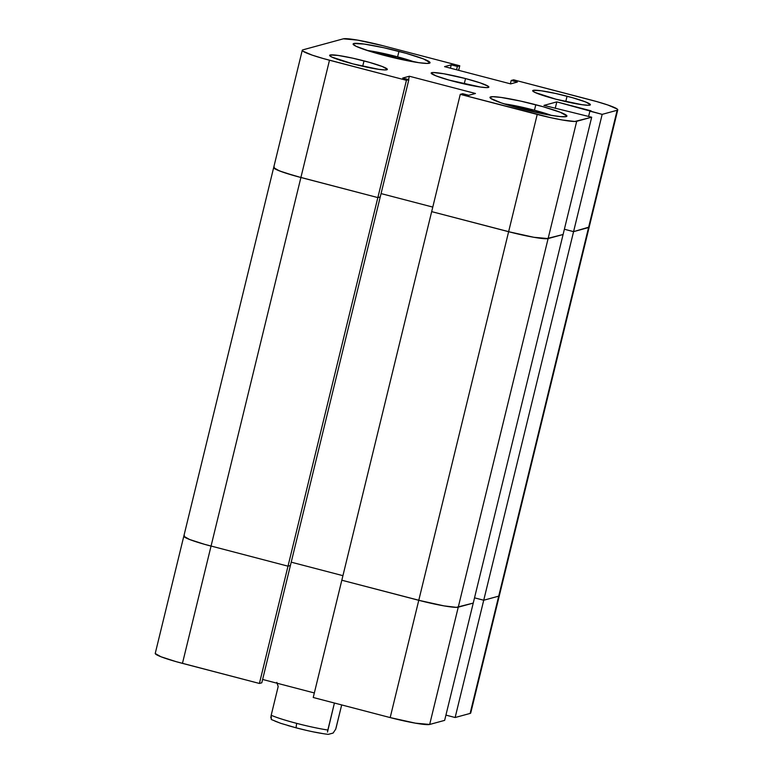 <?xml version="1.0" encoding="UTF-8"?>
<svg xmlns="http://www.w3.org/2000/svg" width="773" height="773" viewBox="0 0 773 773"><rect width="100%" height="100%" fill="white"/><g stroke="black" fill="none" stroke-linecap="round" stroke-linejoin="round"><path stroke-width="1.16" d="M367.175 50.458A32.166 3.044 -166.3 0 1 396.394 56.535A4.947 0.831 -75.4 0 1 396.481 56.535A4.947 0.831 104.6 0 0 396.394 56.535L367.175 50.458M504.035 103.833A32.166 3.044 -166.3 0 1 533.254 109.911A4.947 0.831 -75.4 0 1 533.341 109.911A4.947 0.831 104.6 0 0 533.254 109.911L504.035 103.833M567.063 96.229A29.693 2.802 -166.3 0 1 590.388 104.761A29.693 2.802 -166.3 0 1 556.029 99.234L582.03 104.713L588.253 105.273L590.398 104.684L585.47 101.891L572.474 97.698L555.797 93.514L541.052 90.75L533.215 90.335L532.684 90.779L534.926 92.422L556.029 99.234A29.693 2.802 -166.3 0 1 532.694 90.702A29.693 2.802 -166.3 0 1 567.063 96.229L565.749 101.601L567.063 96.229M364.006 60.893A29.693 2.802 -166.3 0 1 387.341 69.425A29.693 2.802 -166.3 0 1 352.971 63.898L378.973 69.377L385.196 69.937L387.35 69.357L382.422 66.565L369.426 62.362L352.749 58.178L338.004 55.414L330.168 55.009L329.636 55.443L331.868 57.086L352.971 63.898A29.693 2.802 -166.3 0 1 329.636 55.366A29.693 2.802 -166.3 0 1 364.006 60.893L362.692 66.265L364.006 60.893M535.805 104.742A39.597 3.739 -166.3 0 1 566.918 116.124A39.597 3.739 -166.3 0 1 521.089 108.751L549.951 115.138L560.522 116.617L566.213 116.607L566.928 116.027L560.357 112.298L543.033 106.703L520.789 101.128L501.126 97.437L492.836 96.693L489.966 97.475L490.739 98.413L501.348 102.935L521.089 108.751A39.597 3.739 -166.3 0 1 489.976 97.369A39.597 3.739 -166.3 0 1 535.805 104.742L534.472 110.201L535.805 104.742M398.936 51.376A39.597 3.739 -166.3 0 1 430.049 62.758A39.597 3.739 -166.3 0 1 384.229 55.385L418.898 62.69L427.189 63.434L430.059 62.652L423.488 58.932L406.163 53.337L383.93 47.762L364.267 44.071L353.821 43.52L353.106 44.1L356.092 46.303L370.335 51.462L384.229 55.385A39.597 3.739 -166.3 0 1 353.116 44.003A39.597 3.739 -166.3 0 1 398.936 51.376L397.612 56.835L398.936 51.376M465.53 78.566A29.693 2.802 -166.3 0 1 488.865 87.098A29.693 2.802 -166.3 0 1 454.505 81.571A29.693 2.802 -166.3 0 1 431.17 73.029A29.693 2.802 -166.3 0 1 465.53 78.566L464.225 83.938L465.53 78.566L443.886 73.773L433.315 72.517L431.16 73.106L436.088 75.899L449.084 80.092L480.506 87.049L486.719 87.61L488.874 87.02L488.294 86.315L480.342 82.924L465.53 78.566M617.762 109.863L470.728 713.015A34.64 3.276 13.7 0 1 470.119 713.431L455.133 717.518L445.934 715.112L455.133 717.518L483.724 600.235L474.525 597.838L483.724 600.235L573.576 231.639L564.377 229.243L573.576 231.639L588.562 227.562L617.154 110.278A34.64 3.276 -166.3 0 0 617.762 109.863A34.64 3.276 -166.3 0 0 590.543 99.901L513.591 79.822L511.195 80.469L517.33 82.073L510.663 83.89L444.562 66.642L451.239 64.826L457.374 66.43L459.771 65.782L382.819 45.694A34.64 3.276 -166.3 0 0 343.328 38.824L302.881 49.849A34.64 3.276 -166.3 0 0 302.272 50.264A34.64 3.276 -166.3 0 0 329.491 60.226L300.9 177.5L377.852 197.588L380.248 196.931L408.84 79.658L290.397 565.527L288 566.174L290.397 565.527L288 566.174L204.729 544.376L189.569 539.486L183.819 536.22L189.569 539.486L204.729 544.376L288 566.174L377.852 197.588L380.248 196.931L377.852 197.588L300.9 177.5L211.048 546.096A34.64 3.276 -166.3 0 1 183.829 536.133A34.64 3.276 13.7 0 0 211.048 546.096L300.9 177.5A34.64 3.276 -166.3 0 1 273.681 167.548A34.64 3.276 13.7 0 0 300.9 177.5L283.623 172.418L276.29 169.558L273.671 167.635L279.42 170.891L294.581 175.79L377.852 197.588L406.443 80.305L408.84 79.658L402.694 78.054L409.371 76.237L475.463 93.485L468.796 95.301L462.66 93.697L460.264 94.345L431.672 211.628L460.264 94.345L537.216 114.433L508.624 231.707L431.672 211.628L515.195 233.359L533.882 237.292L546.221 238.76L563.092 234.499L591.683 117.216L576.697 121.303L548.115 238.577L563.092 234.499L591.683 117.216L574.812 121.477L562.473 120.018L550.357 117.593L460.264 94.345L462.66 93.697L468.796 95.301L475.463 93.485L409.371 76.237L402.694 78.054L408.84 79.658L406.443 80.305L377.852 197.588L300.9 177.5L329.491 60.226L406.443 80.305L323.172 58.506L312.215 55.134L302.939 51.173L302.262 50.351L302.881 49.849L343.328 38.824L357.561 40.109L382.819 45.694L459.771 65.782L457.374 66.43L451.239 64.826L444.562 66.642L510.663 83.89L517.33 82.073L511.195 80.469L513.591 79.822L596.862 101.621L607.82 104.993L617.096 108.954L617.772 109.776L617.154 110.278L602.167 114.365L556.811 101.891L543.941 105.399L591.683 117.216L543.941 105.399L556.811 101.891L555.236 108.346L556.811 101.891L591.084 110.839L589.896 111.157L588.611 116.414L589.896 111.157L602.167 114.365L573.576 231.639L589.181 227.049L617.154 110.278L602.167 114.365L573.576 231.639L588.562 227.562A34.64 3.276 13.7 0 0 589.171 227.146A34.64 3.276 -166.3 0 1 588.562 227.562L573.576 231.639L564.377 229.243L573.576 231.639L483.724 600.235L498.711 596.147L588.562 227.562L498.711 596.147A34.64 3.276 13.7 0 0 499.319 595.732A34.64 3.276 -166.3 0 1 498.711 596.147L483.724 600.235L498.711 596.147L483.724 600.235L474.525 597.838L483.724 600.235L455.133 717.518L470.119 713.431L498.711 596.147L470.119 713.431L470.738 712.928M381.06 193.588L432.783 207.087L381.06 193.588M459.771 65.782L458.66 70.324L459.771 65.782M537.216 114.433L508.624 231.707A34.64 3.276 13.7 0 0 548.115 238.577L576.697 121.303A34.64 3.276 -166.3 0 1 537.216 114.433M409.371 76.237L408.559 79.58L409.371 76.237M511.195 80.469L510.383 83.822L511.195 80.469M451.239 64.826L450.427 68.179L451.239 64.826M457.374 66.43L456.563 69.773L457.374 66.43M551.458 115.39L533.254 109.911A32.166 3.044 -166.3 0 1 551.458 115.39M516.47 107.515L530.993 110.52L537.65 112.713L530.993 110.52L530.838 111.167L530.993 110.52L516.47 107.515M414.599 62.024L396.394 56.535A32.166 3.044 -166.3 0 1 414.599 62.024M394.133 57.154L400.791 59.337L394.133 57.154L393.979 57.801L394.133 57.154L379.611 54.149L394.133 57.154M533.409 109.95A4.947 0.831 104.6 0 0 533.341 109.911L503.764 103.746M431.672 211.628L341.821 580.223L418.773 600.302L508.624 231.707L431.672 211.628L508.624 231.707L418.773 600.302A34.64 3.276 13.7 0 0 458.254 607.172L548.115 238.577A34.64 3.276 -166.3 0 1 508.624 231.707L533.882 237.292L548.115 238.577L458.254 607.172L473.24 603.085L563.092 234.499L548.115 238.577L563.092 234.499L473.24 603.085L456.37 607.346L458.254 607.172L429.672 724.456L444.649 720.368L473.24 603.085L444.649 720.368L429.672 724.456L458.254 607.172A34.64 3.276 -166.3 0 1 418.773 600.302L444.031 605.887L456.37 607.346L444.031 605.887L425.343 601.954L341.821 580.223L418.773 600.302L341.821 580.223L313.229 697.497L390.181 717.586L418.773 600.302L390.181 717.586L415.439 723.161L429.672 724.456A34.64 3.276 13.7 0 1 390.181 717.586L313.229 697.497L431.672 211.628M302.272 50.264L273.681 167.548A34.64 3.276 -166.3 0 1 274.289 167.123M291.208 562.174L342.932 575.672L291.208 562.174M290.397 565.527L380.248 196.931L377.852 197.588L288 566.174L290.397 565.527L261.805 682.801L290.397 565.527M155.228 653.504L160.977 656.76L176.138 661.659L259.409 683.458L261.805 682.801L259.409 683.458L288 566.174L259.409 683.458L182.457 663.369L211.048 546.096L182.457 663.369A34.64 3.276 13.7 0 1 155.238 653.417L183.829 536.133A34.64 3.276 -166.3 0 1 184.438 535.718L183.819 536.22M262.617 679.457L314.34 692.956L262.617 679.457M287.865 725.538L296.503 727.924A4.947 0.831 -75.4 0 1 296.417 727.924A4.947 0.831 -75.4 0 1 296.755 723.383A37.123 3.507 -166.3 0 1 271.188 715.247L270.801 717.798M276.84 682.395L278.183 686.521L271.188 715.247L271.333 719.518M274.995 721.151L280.483 723.209M277.082 683.226L278.183 686.521L271.188 715.247A37.123 3.507 13.7 0 0 296.755 723.383A4.947 0.831 104.6 0 0 296.417 727.924A4.947 0.831 104.6 0 0 296.503 727.924L305.654 730.176M314.534 732.089L322.37 733.509M328.506 734.311L333.105 733.065L328.506 734.311M327.481 732.079L334.419 703.024L327.839 730.031A37.123 3.507 -166.3 0 1 296.755 723.383A37.123 3.507 13.7 0 0 327.839 730.031L327.481 732.079M335.714 729.161L341.685 704.928L336.081 727.886M335.695 729.21L333.105 733.065L335.695 729.21M366.904 50.371L396.481 56.535L414.879 62.072M551.738 115.438L533.341 109.901M273.681 167.548L183.829 536.133M328.158 734.35C319.78 733.355 309.2 731.219 296.426 727.924L280.628 723.296L271.284 719.499"/></g></svg>
